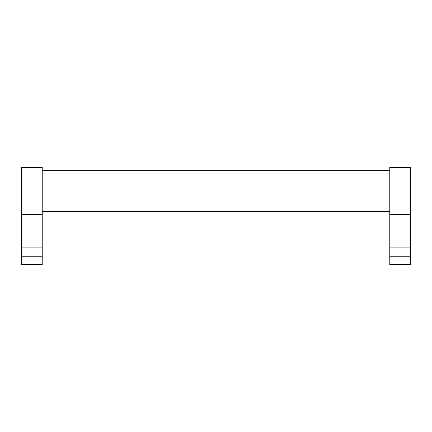 <?xml version="1.0" encoding="UTF-8"?>
<svg xmlns="http://www.w3.org/2000/svg" width="432" height="432" viewBox="0 0 432 432"><rect width="100%" height="100%" fill="white"/><g stroke="black" fill="none" stroke-linecap="round" stroke-linejoin="round"><path stroke-width="0.65" d="M42.217 256.225L42.217 167.4L21.6 167.4L21.6 264.6L42.217 264.6L42.217 256.225L21.6 256.225M410.4 256.225L410.4 167.4L389.783 167.4L389.783 264.6L410.4 264.6L410.4 256.225L389.783 256.225M410.4 214.526L389.783 214.526M42.217 214.526L21.6 214.526M410.4 247.892L389.783 247.892M42.217 247.892L21.6 247.892M42.217 170.343L389.783 170.343M42.217 211.583L389.783 211.583"/></g></svg>
